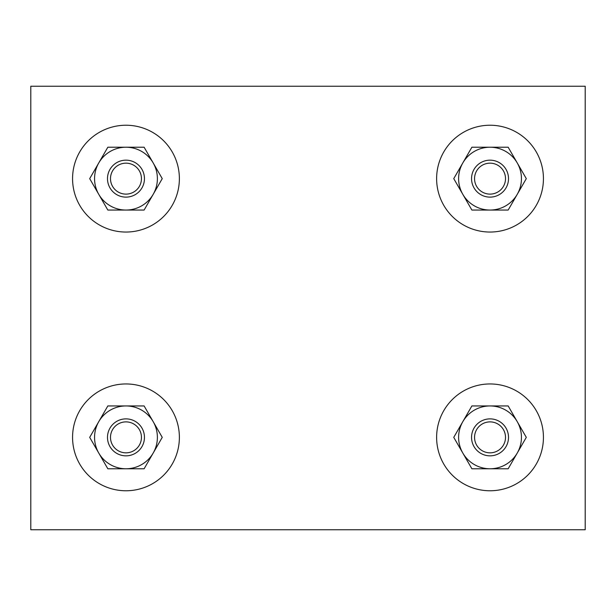 <?xml version="1.0" encoding="UTF-8"?>
<svg xmlns="http://www.w3.org/2000/svg" width="616" height="616" viewBox="0 0 616 616"><rect width="100%" height="100%" fill="white"/><g stroke="black" fill="none" stroke-linecap="round" stroke-linejoin="round"><path stroke-width="0.92" d="M179.379 178.64A53.407 53.407 0 0 1 125.972 232.047A53.407 53.407 0 0 1 72.565 178.64A53.407 53.407 0 0 1 125.972 125.233A53.407 53.407 0 0 1 179.379 178.64M179.379 437.36A53.407 53.407 0 0 1 125.972 490.767A53.407 53.407 0 0 1 72.565 437.36A53.407 53.407 0 0 1 125.972 383.953A53.407 53.407 0 0 1 179.379 437.36M543.435 178.64A53.407 53.407 0 0 1 490.028 232.047A53.407 53.407 0 0 1 436.621 178.64A53.407 53.407 0 0 1 490.028 125.233A53.407 53.407 0 0 1 543.435 178.64M543.435 437.36A53.407 53.407 0 0 1 490.028 490.767A53.407 53.407 0 0 1 436.621 437.36A53.407 53.407 0 0 1 490.028 383.953A53.407 53.407 0 0 1 543.435 437.36M508.508 178.64A18.48 18.48 0 0 0 490.028 160.16A18.48 18.48 0 0 0 471.548 178.64A18.48 18.48 0 0 0 490.028 197.12A18.48 18.48 0 0 0 508.508 178.64M505.505 178.64A15.477 15.477 0 0 0 490.028 163.163A15.477 15.477 0 0 0 474.551 178.64A15.477 15.477 0 0 0 490.028 194.117A15.477 15.477 0 0 0 505.505 178.64M526.303 178.64L508.169 147.224L490.028 147.224A31.416 31.416 0 0 0 462.824 194.348L471.887 210.056L508.169 210.056L526.303 178.64M521.444 178.64A31.416 31.416 0 0 0 490.028 147.224L471.887 147.224L453.753 178.64L462.824 194.348A31.416 31.416 0 0 0 521.444 178.64M508.508 437.36A18.48 18.48 0 0 0 490.028 418.88A18.48 18.48 0 0 0 471.548 437.36A18.48 18.48 0 0 0 490.028 455.84A18.48 18.48 0 0 0 508.508 437.36M505.505 437.36A15.477 15.477 0 0 0 490.028 421.883A15.477 15.477 0 0 0 474.551 437.36A15.477 15.477 0 0 0 490.028 452.837A15.477 15.477 0 0 0 505.505 437.36M526.303 437.36L508.169 405.944L490.028 405.944A31.416 31.416 0 0 0 462.824 453.068L471.887 468.776L508.169 468.776L526.303 437.36M521.444 437.36A31.416 31.416 0 0 0 490.028 405.944L471.887 405.944L453.753 437.36L462.824 453.068A31.416 31.416 0 0 0 521.444 437.36M125.972 160.16A18.48 18.48 0 0 0 107.492 178.64A18.48 18.48 0 0 0 125.972 197.12A18.48 18.48 0 0 0 144.452 178.64A18.48 18.48 0 0 0 125.972 160.16M125.972 163.163A15.477 15.477 0 0 0 110.495 178.64A15.477 15.477 0 0 0 125.972 194.117A15.477 15.477 0 0 0 141.449 178.64A15.477 15.477 0 0 0 125.972 163.163M162.247 178.64L144.113 147.224L125.972 147.224A31.416 31.416 0 0 0 98.768 194.348L107.831 210.056L144.113 210.056L162.247 178.64M157.388 178.64A31.416 31.416 0 0 0 125.972 147.224L107.831 147.224L89.697 178.64L98.768 194.348A31.416 31.416 0 0 0 157.388 178.64M125.972 418.88A18.48 18.48 0 0 0 107.492 437.36A18.48 18.48 0 0 0 125.972 455.84A18.48 18.48 0 0 0 144.452 437.36A18.48 18.48 0 0 0 125.972 418.88M125.972 421.883A15.477 15.477 0 0 0 110.495 437.36A15.477 15.477 0 0 0 125.972 452.837A15.477 15.477 0 0 0 141.449 437.36A15.477 15.477 0 0 0 125.972 421.883M162.247 437.36L144.113 405.944L125.972 405.944A31.416 31.416 0 0 0 98.768 453.068L107.831 468.776L144.113 468.776L162.247 437.36M157.388 437.36A31.416 31.416 0 0 0 125.972 405.944L107.831 405.944L89.697 437.36L98.768 453.068A31.416 31.416 0 0 0 157.388 437.36M585.2 529.76L30.8 529.76L30.8 86.24L585.2 86.24L585.2 529.76"/></g></svg>
